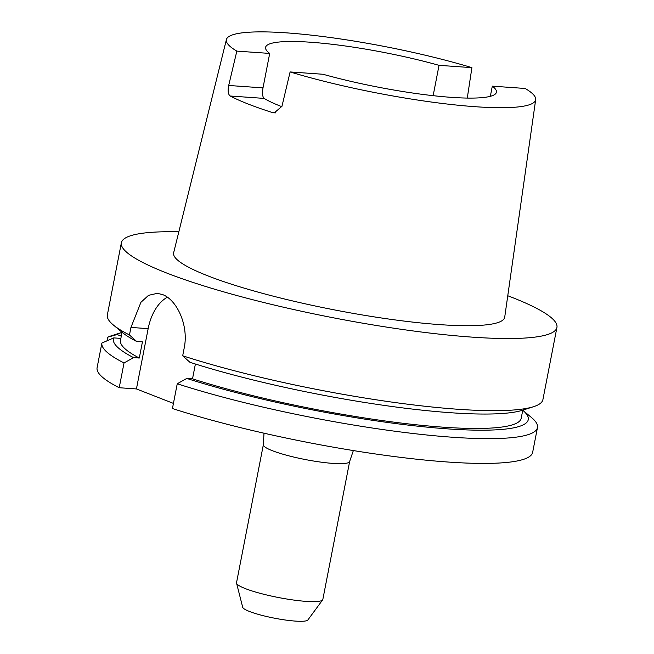 <?xml version="1.0" encoding="UTF-8"?>
<svg xmlns="http://www.w3.org/2000/svg" width="654" height="654" viewBox="0 0 654 654"><rect width="100%" height="100%" fill="white"/><g stroke="black" fill="none" stroke-linecap="round" stroke-linejoin="round"><path stroke-width="0.98" d="M263.358 444.695L236.535 582.681A43.957 6.573 11 0 0 236.552 583.155L242.708 607.296A33.28 4.979 11 0 0 249.485 611.465A33.28 4.979 11 0 0 284.351 619.869A33.28 4.979 11 0 0 307.879 619.967L322.635 599.89A43.957 6.573 11 0 0 322.831 599.456L349.653 461.471A43.957 6.573 -169 0 1 332.861 463.392A43.957 6.573 -169 0 1 286.893 455.323A43.957 6.573 -169 0 1 263.358 444.695L263.995 433.201M236.552 583.155A43.957 6.573 11 0 0 245.495 588.665A43.957 6.573 11 0 0 306.039 601.369A43.957 6.573 11 0 0 322.635 599.89M182.687 355.784A221.853 33.174 11 0 0 458.168 409.281A221.853 33.174 11 0 0 533.648 406.657L522.579 410.221A211.307 31.596 11 0 1 450.688 412.723A211.307 31.596 11 0 1 189.922 362.291L182.687 355.784L184.15 348.239C189.071 325.291 176.662 299.532 162.429 294.529L157.295 293.344L148.532 295.338L140.921 302.312L130.939 327.433L129.467 334.979L136.702 341.486L142.433 341.887L139.294 358.032L133.563 357.632L124.031 362.954L119.216 387.724L136.433 388.942L148.156 328.643A44.374 27.787 94 0 1 167.359 297.227M537.474 427.577A221.853 33.174 11 0 1 452.731 437.256A221.853 33.174 11 0 1 177.25 383.759L172.435 408.529A221.853 33.174 11 0 0 447.916 462.026A221.853 33.174 11 0 0 532.65 452.347L537.474 427.577A221.853 33.174 11 0 0 531.522 417.563L522.759 410.246A211.307 31.596 11 0 1 429.408 427.364A211.307 31.596 11 0 1 186.782 378.437L192.513 378.838A204.105 30.517 11 0 0 443.232 427.185A204.105 30.517 11 0 0 521.197 418.274L522.775 410.156M192.513 378.838L195.391 364.025M178.828 231.81A221.853 33.174 11 0 0 121.374 242.789A221.853 33.174 11 0 0 240.19 296.434A221.853 33.174 11 0 0 472.188 337.137A221.853 33.174 11 0 0 556.93 327.458A221.853 33.174 11 0 0 507.766 295.747M533.648 406.657A221.853 33.174 11 0 0 542.91 399.602L556.93 327.458M107.673 337.211A221.853 33.174 11 0 1 111.172 335.862L122.045 332.355A211.307 31.596 11 0 0 117.107 334.537L107.673 337.211L106.97 340.824M492.315 86.156A117.581 17.584 11 0 1 496.427 92.23A117.581 17.584 11 0 1 451.522 97.364A117.581 17.584 11 0 1 322.97 74.254L290.106 71.94A157.532 23.552 11 0 0 475.474 106.725A157.532 23.552 11 0 0 535.675 99.678A157.532 23.552 11 0 0 525.178 88.47L492.315 86.156L490.336 96.318M467.283 98.075L471.91 67.648A157.532 23.552 11 0 0 286.542 32.864A157.532 23.552 11 0 0 226.415 39.559L173.645 252.763A168.642 25.22 11 0 0 263.366 293.572A168.642 25.22 11 0 0 440.281 324.662A168.642 25.22 11 0 0 504.724 317.116L535.675 99.678M281.866 106.692A117.581 17.584 -169 0 1 264.159 98.402L230.2 96.007A159.748 23.887 11 0 0 272.824 112.676L275.604 112.872M230.2 96.007C228.115 94.38 227.617 90.865 228.696 85.47L263.006 87.881C262.082 93.334 262.467 96.841 264.159 98.402M263.006 87.881L269.701 53.424L236.838 51.118L228.696 85.47M471.91 67.648L439.038 65.335A117.581 17.584 11 0 0 310.495 42.224A117.581 17.584 11 0 0 265.581 47.358A117.581 17.584 11 0 0 269.701 53.424M439.038 65.335L433.144 95.672M290.106 71.94L281.964 106.291L274.19 112.938L272.824 112.676M226.415 39.559A157.532 23.552 11 0 0 236.838 51.118M121.374 242.789L107.321 315.081A221.853 33.174 11 0 0 113.297 324.948L122.216 332.396A211.307 31.596 11 0 0 136.702 341.486M113.297 324.948A221.853 33.174 11 0 0 129.467 334.979M122.061 332.265L120.483 340.391A204.105 30.517 11 0 0 139.294 358.032M119.216 387.724A221.853 33.174 11 0 1 97.07 367.826L101.885 343.056L113.78 337.897L120.867 338.396M113.78 337.897A211.307 31.596 11 0 0 133.563 357.632M101.885 343.056A221.853 33.174 11 0 0 124.031 362.954M121.301 336.172L117.107 334.537M177.25 383.759L186.782 378.437M173.433 403.404L136.433 388.942M130.939 327.433L148.156 328.643M349.653 461.471L353.356 450.573"/></g></svg>

